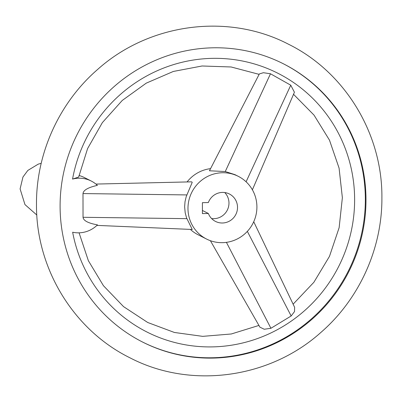 <?xml version="1.0" encoding="UTF-8"?>
<svg xmlns="http://www.w3.org/2000/svg" width="402" height="402" viewBox="0 0 402 402"><rect width="100%" height="100%" fill="white"/><g stroke="black" fill="none" stroke-linecap="round" stroke-linejoin="round"><path stroke-width="0.6" d="M78.993 175.493A27.452 26.788 -63.2 0 1 84.179 177.458L91.234 181.026A27.452 26.788 -63.2 0 1 97.405 185.367C88.154 187.432 83.355 190.166 82.998 193.568L83.038 217.296C83.405 220.683 88.219 223.205 97.47 224.874A27.452 26.788 -63.2 0 1 96.957 225.371A27.452 26.788 -63.2 0 1 72.651 232.225A145.001 141.509 116.8 0 0 225.803 345.981A145.001 141.509 116.8 0 0 354.624 199.533A145.001 141.509 116.8 0 0 225.301 58.692A145.001 141.509 116.8 0 0 72.556 179.091L78.676 177.046L87.586 148.584L102.344 122.635L122.233 100.46L146.288 83.124L173.332 71.45L202.075 65.988L231.13 66.978L259.124 74.36M365.981 199.623A155.926 152.172 116.8 0 0 283.42 63.807A155.926 152.172 116.8 0 0 60.094 206.266A155.926 152.172 116.8 0 0 142.655 342.087A155.926 152.172 116.8 0 0 365.981 199.623M283.098 63.647A155.926 152.172 -63.2 0 1 365.343 199.302A155.926 152.172 -63.2 0 1 142.338 341.921M72.556 179.091A27.452 26.788 -63.2 0 1 91.234 181.026M238.306 176.347A35.14 34.291 -63.2 0 1 256.908 206.955A35.14 34.291 -63.2 0 1 206.583 239.059A35.14 34.291 -63.2 0 1 187.975 208.452A35.14 34.291 -63.2 0 1 238.306 176.347L234.964 174.659L225.266 171.543L209.457 170.785L259.345 73.938L263.411 72.712L270.486 73.777L290.762 85.204L294.42 92.229L252.391 189.799M253.732 221.743L294.641 307.349L294.515 311.58L291.164 315.977L270.928 328.283L264.245 329.248L259.918 327.168L210.382 240.692M187.081 181.945A35.14 34.291 -63.2 0 1 210.558 168.649M95.922 184.071L191.643 181.84L192.226 182.327L186.232 196.558L185.031 201.598L184.634 206.764L185.196 212.789L186.543 217.834L192.236 229.472L96.932 225.391M208.367 213.472L202.417 213.603L202.402 202.678L208.352 202.548A15.371 15.005 -63.2 0 1 229.381 193.985A15.371 15.005 -63.2 0 1 237.522 207.377A15.371 15.005 -63.2 0 1 215.502 221.422A15.371 15.005 -63.2 0 1 208.367 213.472L202.412 210.462M224.743 192.543A15.371 15.005 -63.2 0 1 228.974 203.05A15.371 15.005 -63.2 0 1 211.593 218.542M206.583 239.059L198.035 234.733A35.14 34.291 -63.2 0 1 190.357 229.391M225.266 171.543L270.486 73.777M246.089 181.794L290.762 85.204M247.346 231.381L291.164 315.977M226.416 242.351L270.928 328.283M186.804 194.925L82.998 193.568M186.845 218.653L83.038 217.296M41.21 163.323L38.23 164.142L27.828 170.438L22.939 177.051L20.1 188.92L24.969 204.593L36.823 215.03M288.495 44.225C228.09 12.693 149.187 23.21 97.646 69.435C59.129 102.756 36.125 153.494 36.481 204.357C35.939 268.27 73.405 329.941 129.886 357.775C190.292 389.307 269.194 378.79 320.741 332.565C359.252 299.244 382.257 248.506 381.9 197.643C382.443 133.73 344.976 72.058 288.495 44.225M258.928 325.434L231.316 333.982L202.698 336.358L174.403 332.469L147.73 322.499L123.545 306.625L103.435 285.696L88.365 260.702L79.073 232.828M293.525 94.299L314.032 115.123L329.469 140.122L339.077 168.106L342.368 197.714L339.137 227.678L329.484 256.34L313.887 282.269L293.123 304.178"/></g></svg>
